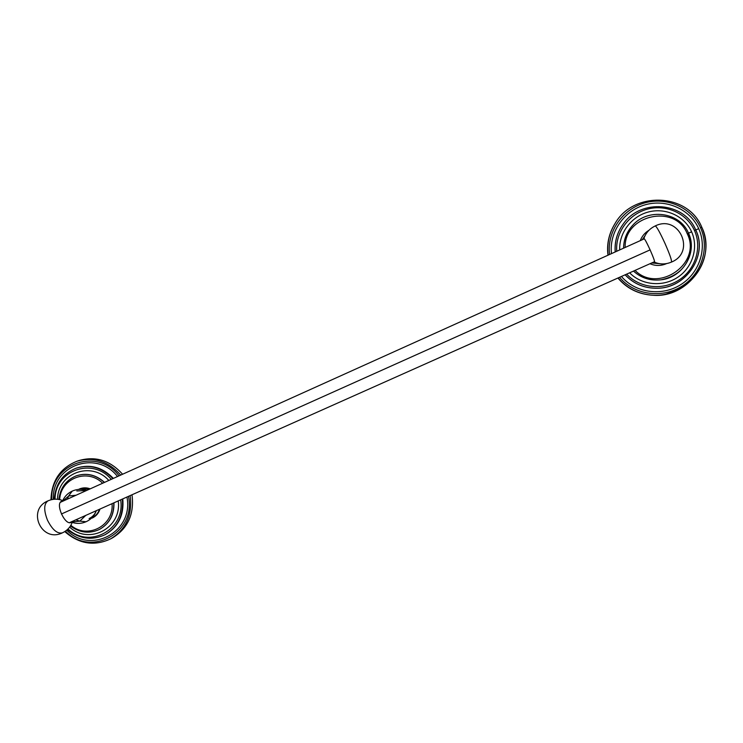 <?xml version="1.0" encoding="UTF-8"?>
<svg xmlns="http://www.w3.org/2000/svg" width="743" height="743" viewBox="0 0 743 743"><rect width="100%" height="100%" fill="white"/><g stroke="black" fill="none" stroke-linecap="round" stroke-linejoin="round"><path stroke-width="1.11" d="M120.728 475.083C108.237 461.106 93.599 456.508 76.798 461.292C93.599 456.508 108.237 461.106 120.728 475.083M50.961 499.807C51.564 480.944 60.183 468.099 76.798 461.292L78.888 460.576C95.587 455.821 110.15 460.372 122.586 474.238C109.769 460.038 94.853 455.608 77.848 460.948M119.084 475.817C97.045 446.692 49.744 463.976 51.713 499.621C49.744 463.976 97.045 446.692 119.084 475.817M65.403 531.152C90.655 557.51 136.368 532.935 128.483 496.343C136.368 532.935 90.655 557.51 65.403 531.152M126.942 497.03C134.019 531.737 90.85 554.91 66.703 530.168C90.85 554.91 134.019 531.737 126.942 497.03M53.31 499.342C51.778 465.592 96.358 449.227 117.533 476.514C96.358 449.227 51.778 465.592 53.31 499.342M54.276 499.24C55.419 484.102 62.672 473.765 76.046 468.211C89.866 464.041 102.153 467.505 112.908 478.603C102.153 467.505 89.866 464.041 76.046 468.211L76.557 468.025C90.349 463.864 102.618 467.319 113.373 478.399C102.618 467.319 90.349 463.864 76.557 468.025L76.297 468.118M111.236 479.356C92.429 456.843 54.936 470.458 55.056 499.194C54.936 470.458 92.429 456.843 111.236 479.356M68.003 528.997C89.411 549.198 125.641 529.555 120.645 499.835C125.641 529.555 89.411 549.198 68.003 528.997M118.23 500.912C122.075 527.948 89.197 545.325 69.638 527.121C89.197 545.325 122.075 527.948 118.23 500.912M57.545 499.268C57.61 473.217 91.231 460.567 108.812 480.452C91.231 460.567 57.61 473.217 57.545 499.268M58.901 499.454C60.211 488.058 65.923 480.21 76.027 475.929C86.318 472.585 95.763 474.768 104.364 482.458C95.763 474.768 86.318 472.585 76.027 475.929L76.213 475.854C86.494 472.52 95.94 474.693 104.531 482.383C95.94 474.693 86.494 472.52 76.213 475.854L76.12 475.891M102.636 483.238C87.414 467.932 60.554 478.371 59.681 499.612C60.554 478.371 87.414 467.932 102.636 483.238M70.854 525.32C87.395 539.576 113.976 525.849 112.072 503.661C113.976 525.849 87.395 539.576 70.854 525.32M92.197 518.066L92.466 517.936C96.163 516.116 98.67 513.153 99.989 509.048C98.633 513.264 96.033 516.264 92.197 518.066M78.489 489.433L79.26 489.061C82.817 487.519 86.467 487.445 90.228 488.838C86.69 487.519 83.216 487.51 79.817 488.82L78.489 489.433M64.873 531.505C79.074 543.95 94.296 546.43 110.531 538.926C126.041 529.434 132.57 515.001 130.127 495.609C132.57 515.001 126.041 529.434 110.531 538.926L112.472 537.886C127.917 528.44 134.427 514.072 132.003 494.773C134.427 514.583 127.592 529.127 111.496 538.387M67.529 529.443C79.371 538.972 91.844 540.746 104.958 534.756L105.441 534.514C118.406 526.852 124.183 514.983 122.781 498.887C124.183 514.983 118.406 526.852 105.441 534.514L105.2 534.635M104.958 534.756C117.942 527.093 123.728 515.205 122.316 499.092C123.728 515.205 117.942 527.093 104.958 534.756C91.788 540.765 79.278 539.019 67.437 529.527M70.492 525.895C79.724 532.768 89.327 533.976 99.311 529.508L99.478 529.415C109.388 523.843 114.218 514.973 113.967 502.816C114.218 514.973 109.388 523.843 99.478 529.415L99.395 529.462M99.311 529.508C109.221 523.926 114.05 515.057 113.79 502.89C114.05 515.057 109.221 523.926 99.311 529.508C89.281 533.985 79.659 532.815 70.427 525.998M80.653 488.522L79.102 489.386L80.653 488.522M91.565 518.075L93.256 517.537L91.565 518.075M81.043 488.699L79.362 489.377C82.714 487.928 86.169 487.826 89.736 489.061L79.854 489.163M92.234 517.676C95.763 515.939 98.197 513.134 99.525 509.261C98.15 513.237 95.643 516.088 91.983 517.797L93.664 516.998M80.374 488.606L79.26 489.061L80.374 488.606M76.789 490.965L86.522 490.51M96.284 510.701C94.909 514.37 92.513 516.998 89.095 518.577M96.302 510.692C94.463 515.753 91.045 519.441 86.067 521.744L79.817 521.14L85.733 515.41L79.817 521.14L86.077 521.744M76.083 495.219L68.607 495.999L72.266 491.086L68.607 495.999L67.288 499.194L68.607 495.999L63.248 500.801L68.607 495.999L76.083 495.219M75.851 519.821L79.817 521.14L75.851 519.821M47.998 500.856L47.979 500.866C26.414 509.679 41.432 543.124 62.347 532.87C57.285 533.994 52.335 529.768 47.487 520.202C43.642 510.302 43.809 503.856 47.979 500.866C43.809 503.856 43.642 510.302 47.487 520.202C52.335 529.768 57.285 533.994 62.347 532.87L62.356 532.861C67.511 530.437 70.929 526.564 72.61 521.261M71.124 522.413L72.275 521.41L71.124 522.413C64.985 525.905 54.926 503.355 61.688 501.237L61.595 501.274C55.01 503.587 64.994 525.812 71.096 522.431L71.068 522.44M63.146 501.061L61.688 501.237L63.146 501.061M72.285 491.077L72.266 491.086C77.012 489.015 81.786 488.81 86.587 490.482M72.415 521.902L79.817 521.14L72.415 521.902M91.983 517.797L92.494 517.555M666.109 263.663L666.638 263.57M654.509 262.214C660.1 264.527 665.756 264.48 671.477 262.075L671.477 262.075C671.951 260.589 669.759 254.301 664.892 243.202C659.877 232.299 656.663 226.541 655.261 225.928L655.261 225.928C656.663 226.541 659.877 232.299 664.892 243.202C669.759 254.301 671.951 260.589 671.477 262.075C696.219 252.165 679.121 214.04 655.261 225.928C649.661 228.603 645.862 232.791 643.875 238.512L643.93 238.438C644.766 238.893 646.819 242.71 650.106 249.871C646.596 242.237 644.525 238.457 643.875 238.522M659.942 263.737L651.713 262.948M642.24 239.757L645.035 235.689M654.146 261.87L654.499 262.205C654.973 261.75 653.515 257.645 650.106 249.871L61.381 514.007L650.106 249.88C653.311 257.162 654.806 261.276 654.592 262.214L654.146 261.87M653.116 295.259C680.644 296.801 706.426 272.83 705.85 245.552C705.739 239.172 704.392 233.079 701.819 227.274L700.575 227.832C709.983 248.478 701.123 274.836 681.034 286.761C661.047 298.872 633.751 294.534 619.551 277.297C633.751 294.534 661.047 298.872 681.034 286.761C701.123 274.836 709.983 248.478 700.575 227.832L701.819 227.274C687.972 192.734 633.398 190.886 615.037 223.532C609.046 233.413 606.752 243.945 608.155 255.137C606.752 243.945 609.046 233.413 615.037 223.532C633.398 190.886 687.962 192.734 701.81 227.284L701.819 227.284C717.171 258.276 688.037 298.249 653.116 295.259C638.785 294.321 627.12 288.553 618.102 277.947C627.12 288.553 638.785 294.321 653.116 295.259L652.735 295.24C638.488 294.312 626.878 288.572 617.907 278.031C626.934 288.628 638.599 294.367 652.93 295.25M614.944 223.689C608.916 233.534 606.594 244.048 607.978 255.211C606.604 244.113 608.889 233.655 614.842 223.847L615.037 223.532M700.575 227.832C691.445 207.26 666.183 196.338 644.023 203.118C621.807 209.712 606.687 232.513 609.604 254.477C606.687 232.513 621.807 209.712 644.023 203.118C666.183 196.338 691.445 207.26 700.575 227.832M698.717 228.668C707.68 248.357 699.33 273.489 680.235 284.978C661.242 296.643 635.181 292.742 621.427 276.461C635.181 292.742 661.242 296.643 680.235 284.978C699.33 273.489 707.68 248.357 698.717 228.668C690.015 209.062 665.997 198.576 644.831 204.901C623.609 211.049 608.981 232.633 611.489 253.632C608.981 232.633 623.609 211.049 644.831 204.901C665.997 198.576 690.015 209.062 698.717 228.668L695.745 229.986L698.717 228.668M623.414 223.764C640.791 198.446 684.396 201.864 695.736 229.977L694.482 230.525C702.339 247.791 695.262 269.811 678.703 280.213C662.227 290.754 639.305 287.968 626.674 274.121C639.305 287.968 662.227 290.754 678.703 280.213C695.262 269.811 702.339 247.791 694.482 230.525L695.745 229.968C708.163 255.211 686.328 288.154 657.648 288.238C644.636 288.47 633.807 283.984 625.179 274.789C633.807 283.984 644.636 288.47 657.648 288.238C686.328 288.154 708.163 255.211 695.736 229.977C684.405 201.855 640.791 198.446 623.414 223.764C617.201 232.299 614.48 241.689 615.25 251.933C614.48 241.689 617.201 232.299 623.414 223.764L623.358 223.838C617.154 232.355 614.442 241.726 615.195 251.951C614.442 241.726 617.154 232.355 623.358 223.838L623.386 223.801M694.482 230.525C686.857 213.343 665.997 203.981 647.32 209.173C628.606 214.216 615.26 232.735 616.746 251.255C615.26 232.735 628.606 214.216 647.32 209.173C665.997 203.981 686.857 213.343 694.482 230.525M691.612 231.816C698.791 247.605 692.485 267.721 677.477 277.436C662.524 287.272 641.543 285.163 629.627 272.802C641.543 285.163 662.524 287.272 677.477 277.436C692.485 267.721 698.791 247.605 691.612 231.816C684.637 216.129 665.719 207.455 648.583 211.941C631.42 216.297 618.873 232.93 619.718 249.917C618.873 232.93 631.42 216.297 648.583 211.941C665.719 207.455 684.637 216.129 691.612 231.816L688.52 233.191L691.612 231.816M623.581 248.171C623.665 239.72 626.581 232.243 632.321 225.723L632.339 225.705C626.6 232.215 623.683 239.71 623.6 248.162C623.683 239.71 626.6 232.215 632.349 225.696C647.478 207.706 679.836 211.839 688.51 233.181L688.51 233.181C697.881 252.36 682.863 277.613 661.094 279.805L661.056 279.814C650.376 280.984 641.181 278.077 633.473 271.093C641.181 278.077 650.376 280.984 661.056 279.814L661.094 279.805C650.404 280.975 641.209 278.068 633.491 271.084C641.209 278.068 650.404 280.975 661.094 279.805C678.786 276.034 688.835 265.381 691.25 247.837L688.52 233.181L687.247 233.739C675.248 203.285 623.944 215.043 625.16 247.456C623.944 215.043 675.248 203.285 687.247 233.739L688.52 233.181C679.845 211.829 647.478 207.696 632.349 225.696L632.321 225.723C626.581 232.243 623.665 239.72 623.581 248.171M635.042 270.387C658.131 293.866 702.274 263.394 687.247 233.739C702.274 263.394 658.131 293.866 635.042 270.387M665.589 294.274L678.926 289.538M695.745 229.968L695.745 229.968C708.042 254.078 687.433 287.773 657.648 288.238L657.555 288.247C644.553 288.47 633.742 283.993 625.123 274.817C633.742 283.993 644.553 288.47 657.555 288.247L657.601 288.238M669.489 277.603L674.449 275.17M110.531 538.926C94.222 546.449 78.962 544.006 64.762 531.579M47.979 500.866C53.227 498.618 58.4 498.637 63.48 500.912M86.067 521.744C81.516 523.713 76.9 523.936 72.229 522.422M62.737 500.578C64.743 496.268 67.919 493.111 72.266 491.086M666.369 263.7C660.824 266.031 655.354 266.04 649.976 263.728M640.28 240.639C641.943 236.237 644.831 232.782 648.945 230.284M60.424 502.287L644.376 238.791M69.554 522.626L654.629 261.657"/></g></svg>
